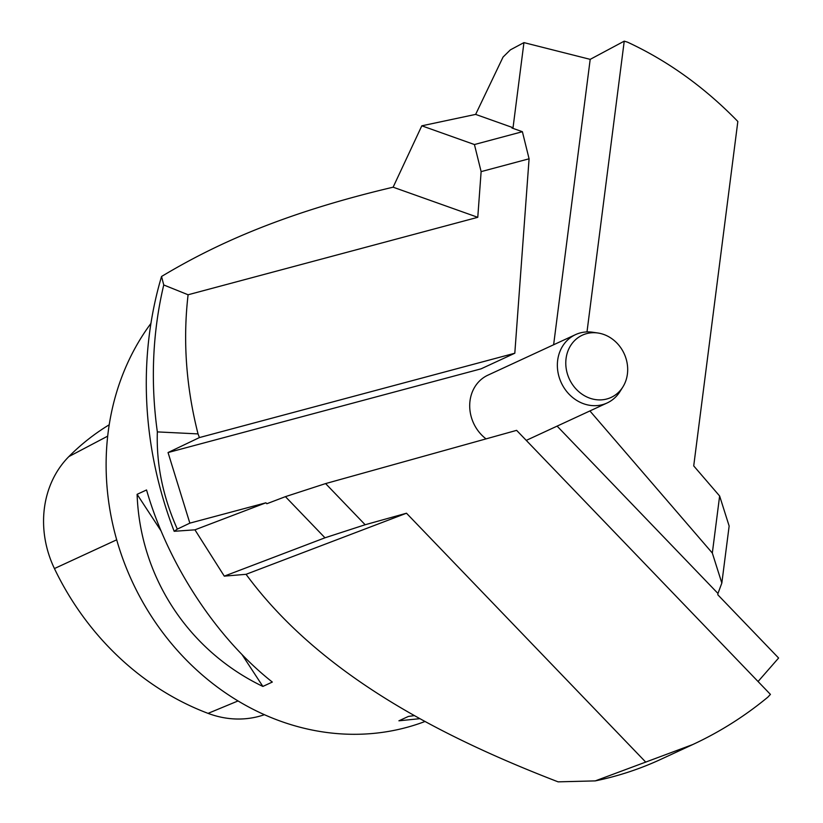 <?xml version="1.0" encoding="UTF-8"?>
<svg xmlns="http://www.w3.org/2000/svg" width="823" height="823" viewBox="0 0 823 823"><rect width="100%" height="100%" fill="white"/><g stroke="black" fill="none" stroke-linecap="round" stroke-linejoin="round"><path stroke-width="1.23" d="M150.928 323.418A250.727 220.759 65.2 0 0 155.897 623.062A250.727 220.759 65.2 0 0 425.069 721.462M419.956 718.664L398.918 720.804L408.352 716.442L414.442 715.599M272.31 682.061L262.876 686.433C188.282 650.612 139.961 576.82 137.102 494.325L146.545 489.963C167.83 563.93 216.14 637.722 272.31 682.061M109.212 424.781A268.236 236.18 65.2 0 0 68.865 456.58A98.997 87.166 65.2 0 0 54.431 568.559A268.236 236.18 65.2 0 0 208.065 713.366A98.997 87.166 65.2 0 0 264.42 714.693M137.102 494.325L161.051 530.897M242.003 654.552L262.876 686.433M557.109 426.119L717.965 593.465L721.833 583.065L712.327 553.046L719.631 496.002L693.717 465.911L737.84 121.475C704.611 87.32 667.844 60.881 627.538 42.168L624.235 41.15L586.994 331.926M163.746 284.964L188.097 294.768C182.778 340.455 186.091 386.831 198.034 433.906L157.347 431.9A383.611 337.759 -114.8 0 1 163.746 284.964L161.545 276.477A373.529 328.881 -114.8 0 0 174.167 531.288L177.336 529.117C162.923 496.835 156.267 464.429 157.347 431.9M692.884 744.496L660.735 759.372A383.611 337.759 -114.8 0 1 595.266 780.893L692.75 744.548C719.693 732.048 744.722 716.257 767.838 697.163L770.431 694.396L516.618 430.357L325.599 483.585L365.155 524.745L406.49 513.223L645.808 762.191M523.942 42.611L513.038 127.709L511.947 128.007L522.389 131.711L474.429 144.539L421.808 125.816L475.643 114.397L503.059 57.054L510.363 49.874L523.942 42.611L590.194 59.359L624.235 41.15M224.288 576.141L194.938 529.827L265.922 502.802L266.827 503.738L285.427 496.65L324.982 537.8L224.288 576.141L246.056 574.31C320.867 676.043 445.099 738.262 558.107 781.85L595.266 780.893M194.938 529.827L174.167 531.288M421.808 125.816L393.127 187.191C278.009 214.268 210.379 247.229 161.545 276.477M712.327 553.046L589.906 410.944M717.965 593.465L717.8 594.762L778.609 658.019L758.055 681.526M719.631 496.002L729.147 526.02L721.833 583.065M285.427 496.65L325.599 483.585M522.389 131.711L529.086 158.798L514.807 353.232L481.095 368.827L168.046 452.547L199.423 437.569L198.034 433.906M474.429 144.539L481.126 171.626L529.086 158.798M590.194 59.359L553.632 344.765M622.857 386.985A34.288 30.194 65.2 0 0 600.924 333.603A34.288 30.194 65.2 0 0 597.879 332.996A34.288 30.194 65.2 0 0 569.331 378.981A34.288 30.194 65.2 0 0 622.857 386.985L620.017 391.511A37.652 33.146 -114.8 0 1 607.148 402.961A37.652 33.146 -114.8 0 1 561.255 382.716A37.652 33.146 -114.8 0 1 575.524 334.632L487.874 375.185A37.652 33.146 65.2 0 0 469.717 404.638A37.652 33.146 65.2 0 0 486.033 438.875M265.922 502.802L189.846 523.14L168.046 452.547M188.097 294.768L477.772 217.313L481.126 171.626M514.807 353.232L199.423 437.569M393.127 187.191L477.772 217.313M177.336 529.117L189.846 523.14M513.038 127.709L475.643 114.397M246.056 574.31L406.49 513.223M324.982 537.8L365.155 524.745M575.524 334.632A37.652 33.146 -114.8 0 1 592.591 332.235L597.879 332.996M68.865 456.58L107.679 436.149M54.431 568.559L116.681 539.816M208.065 713.366L238.053 700.939M607.148 402.961L526.267 440.387"/></g></svg>
